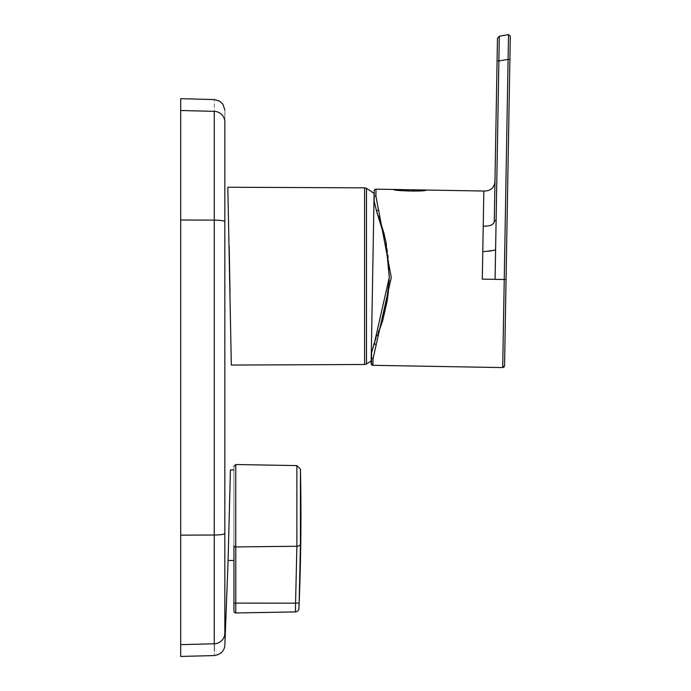 <?xml version="1.0" encoding="UTF-8"?>
<svg xmlns="http://www.w3.org/2000/svg" width="691" height="691" viewBox="0 0 691 691"><rect width="100%" height="100%" fill="white"/><g stroke="black" fill="none" stroke-linecap="round" stroke-linejoin="round"><path stroke-width="0.52" stroke-dasharray="3.46 2.59" d="M180.696 656.45L180.696 535.145L214.27 535.015A10.866 1.615 -179.9 0 0 224.843 533.478L224.843 633.448C224.886 649.056 224.886 649.056 224.843 633.448C224.886 649.056 224.886 649.056 224.843 633.448A10.866 10.745 -0.8 0 1 214.27 643.779C214.34 659.516 214.34 659.516 214.27 643.779L214.262 111.363C214.34 95.626 214.34 95.626 214.27 111.363L180.696 110.5L180.696 98.692M180.696 535.145L180.696 110.5M233.938 560.47L233.938 469.923L233.938 560.47M299.073 604.556L299.134 602.932L295.575 603.174L295.377 611.915A3.619 3.619 89 0 0 298.927 608.451L298.944 607.933M298.953 607.614L298.978 606.871M299.022 605.808L299.039 605.299M300.119 571.733L300.447 469.137M374.004 200.165L371.274 354.958M366.48 363.95L366.48 188.367M227.831 187.244L229.179 245.979M230.008 292.353L231.321 365.064M300.447 544.042A3.619 2.272 0 0 1 296.888 546.261L295.575 603.174L233.938 603.096L233.938 466.339L233.938 611.146A1.814 1.814 0 0 0 235.778 612.96L235.778 464.525M295.377 611.915L235.778 612.96M228.082 560.47L230.431 469.923M224.843 533.478L224.834 121.694C224.886 106.086 224.886 106.086 224.843 121.694C224.886 106.086 224.886 106.086 224.843 121.694A10.866 10.745 0.8 0 0 214.262 111.363M393.559 189.455L419.834 190.897M422.667 190.569L426.097 190.025M371.145 363.492L371.525 352.963L373.658 344.533M373.866 343.997L384.576 313.645L389.283 277.497M385.837 241.211L378.901 217.354M373.036 359.743L391.296 277.583L378.564 210.004A1.814 1.313 -22.6 0 0 376.811 212.077L374.159 201.271L374.159 190.923M502.694 367.586L504.24 279.501L506.054 279.535L504.551 365.789M378.564 210.004L375.904 195.89A1.814 1.676 1 0 0 374.047 197.496M375.921 194.741L375.999 189.153M494.264 221.552L494.281 220.921M482.776 251.645L482.301 279.121L504.24 279.501L508.084 59.322L498.893 60.938L495.602 249.71L482.776 251.645L483.225 226.182C490.368 226.406 494.048 224.687 494.281 221.025L497.079 60.912L498.893 60.938L499.299 36.234L497.468 38.376L497.079 60.912M494.272 221.405L494.255 222.364M496.112 220.092L494.298 220.818M506.054 279.535L509.898 59.348L508.084 59.322M510.303 36.113L508.541 34.602L510.303 36.113L508.541 34.602L499.299 36.234L497.468 38.376L499.299 36.234M508.541 34.602L508.101 58.381M371.266 356.927A1.814 1.676 -179 0 0 373.062 358.586M376.215 344.584A1.814 1.313 24.6 0 1 374.539 342.451M224.851 221.656A10.866 1.615 -0.1 0 0 214.279 220.127L180.696 219.997M364.615 187.84L364.615 364.485M233.938 603.096L233.938 611.146M296.888 465.596L296.888 546.261L235.778 546.927M214.27 643.779L180.696 644.643M483.838 191.036L483.225 226.182M495.084 279.345L495.602 249.71M371.214 360.572L371.162 362.645M374.142 191.597L374.125 193.558M373.995 199.949L374.133 192.124M371.274 354.647L371.179 360.909M374.919 341.613L377.804 334.79M388.497 290.894L389.163 281.531M389.206 280.503L389.249 279.017M389.301 275.752L388.256 256.292L386.433 244.165M379.238 218.261L379.489 218.935M377.511 335.524L384.222 315.061L387.616 297.959L389.301 273.843L387.979 253.899L384.317 234.629L380.62 222.165M378.262 215.67L377.355 213.398M376.863 212.197L374.297 202.653L374.513 191.727M389.266 278.369L384.576 313.645"/><path stroke-width="1.04" d="M233.938 469.923L230.431 469.923L228.082 560.47L233.938 560.47M235.778 612.96A1.814 1.814 0 0 1 233.938 611.146L233.938 545.795A1.814 1.132 180 0 0 235.743 546.927A1.814 1.132 0 0 0 235.778 546.927A1.814 1.132 180 0 0 235.778 546.927L235.778 612.96L295.377 611.915L295.575 603.174L299.134 602.932L298.927 608.451A3.619 3.619 0 0 1 295.377 611.915L295.377 611.915A3.619 3.619 -91 0 0 298.927 608.451L298.935 608.451A2173.083 2173.083 0 0 0 300.447 469.137L300.447 544.042L299.134 602.932L300.119 571.733M298.978 606.871L299.022 605.808M299.039 605.299L299.073 604.556M364.615 187.84L227.831 187.244L231.321 365.064L364.615 364.485L364.615 187.84A3.619 3.619 0 0 1 366.48 188.367L366.48 363.95A3.619 3.619 0 0 1 364.615 364.485M366.48 363.95A102.855 102.855 0 0 0 371.188 360.901L371.145 363.518A1.814 1.814 -179 0 0 372.924 365.314L373.036 359.743M371.274 354.958L374.142 191.925M366.48 188.367A102.855 102.855 0 0 1 374.107 193.506M229.179 245.979L230.008 292.353M233.938 611.146L233.938 545.795A1.814 1.132 0 0 0 235.743 546.927L235.778 464.525L233.938 466.339M233.938 603.096L295.575 603.174L296.888 546.261L296.888 465.596L300.447 469.137M224.843 221.664A10.866 1.615 179.9 0 0 214.27 220.127L214.27 111.363C214.34 95.626 214.34 95.626 214.27 111.363A10.866 10.745 -179.2 0 1 224.843 121.694L224.834 633.448A10.866 10.745 179.2 0 1 214.262 643.779C214.34 659.516 214.34 659.516 214.27 643.779L180.696 644.643L180.696 656.45L214.296 655.569C220.878 654.412 224.402 650.931 224.869 645.135L228.082 560.47M224.869 110.007L222.908 104.194L219.479 101.041L214.296 99.573L180.696 98.692L180.696 644.643M180.696 219.997L214.27 220.127L214.262 643.779M419.834 190.897L422.667 190.569M494.281 220.921L497.079 60.912L498.893 60.938L495.602 249.71C494.039 250.513 489.764 251.153 482.776 251.645L483.838 191.036L426.097 190.025C427.047 191.77 392.954 191.036 393.559 189.455L483.838 191.036C491.076 191.079 494.791 187.494 494.998 180.256M373.658 344.533L373.866 343.997M389.283 277.497L385.837 241.211L389.283 277.454L374.539 342.451L371.516 353.066L371.145 363.492L372.924 365.314L502.694 367.586L504.24 279.501L506.054 279.535L504.551 365.789L502.694 367.586L504.283 366.869M374.133 192.124L374.142 201.159L376.811 212.077L385.837 241.211L389.283 277.454M374.893 189.507L374.159 190.932A1.814 1.814 1 0 1 375.999 189.153L375.904 195.89L378.418 209.632M374.047 197.505A1.814 1.676 -179 0 1 375.904 195.89L375.921 194.741M376.811 212.077A1.814 1.313 -22.6 0 1 378.564 210.004L391.296 277.488L373.062 358.586L372.924 365.314L502.694 367.586M496.112 220.092L494.281 221.025C494.117 224.558 490.437 226.277 483.225 226.182M508.101 58.381L508.541 34.602L499.299 36.234L497.468 38.376L497.079 60.912M506.054 279.535L510.303 36.113L509.898 59.348L508.084 59.322L504.24 279.501L495.084 279.345L495.602 249.71M508.196 59.322L498.893 60.938L499.299 36.234L497.468 38.316M371.266 356.927A1.814 1.676 1 0 0 373.062 358.586M374.539 342.451A1.814 1.313 24.6 0 0 376.215 344.584M300.447 544.042A3.619 2.272 180 0 1 296.888 546.261L235.778 546.927M214.27 111.363L180.696 110.5M224.851 533.487A10.866 1.615 -179.9 0 1 214.279 535.015L180.696 535.145M375.999 189.153L393.559 189.455L375.628 189.179M482.776 251.645L482.301 279.121L495.084 279.345M296.888 465.596L235.778 464.525M371.171 362.144L371.274 354.742M371.568 362.706L371.577 352.626L374.919 341.613M377.804 334.79L382.659 320.728L387.193 300.835L388.497 290.894M389.163 281.531L389.206 280.503M389.249 279.017L389.301 275.752M386.433 244.165L383.911 233.066L379.489 218.935M380.62 222.165L380.24 221.042M380.11 220.679L378.262 215.67M377.355 213.398L376.863 212.197M494.272 221.474L494.255 222.364M508.541 34.602L510.303 36.113M389.283 277.549L389.266 278.369"/></g></svg>
